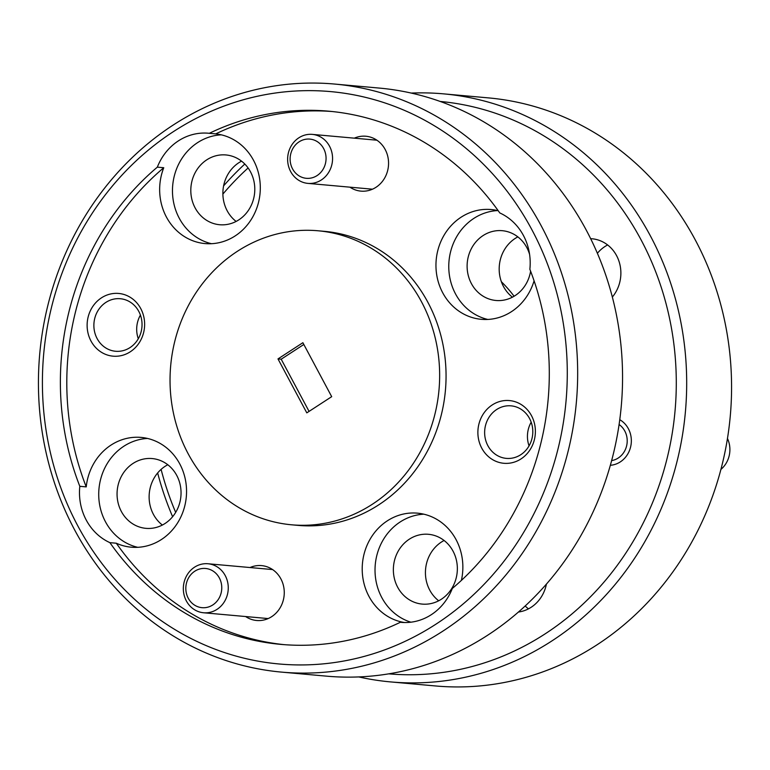 <?xml version="1.0" encoding="UTF-8"?>
<svg xmlns="http://www.w3.org/2000/svg" width="770" height="770" viewBox="0 0 770 770"><rect width="100%" height="100%" fill="white"/><g stroke="black" fill="none" stroke-linecap="round" stroke-linejoin="round"><path stroke-width="1.16" d="M610.35 465.292A24.207 22.089 -84.9 0 0 620.312 461.894A24.207 22.089 -84.9 0 0 631.342 440.421A24.207 22.089 -84.9 0 0 619.763 419.698M402.007 622.42L400.361 622.275A55.103 50.291 -84.9 0 0 401.18 622.353A55.103 50.291 -84.9 0 0 452.337 588.434A267.662 244.263 95.1 0 0 529.866 269.269A55.103 50.291 -84.9 0 0 523.436 235.495A55.103 50.291 -84.9 0 0 499.788 212.934A267.662 244.263 95.1 0 0 328.819 111.198A267.662 244.263 95.1 0 0 209.325 133.306A55.103 50.291 -84.9 0 0 208.497 133.229A55.103 50.291 -84.9 0 0 157.34 167.148L163.76 167.725A55.103 50.291 -84.9 0 0 166.416 217.044A55.103 50.291 -84.9 0 0 205.041 243.58A55.103 50.291 -84.9 0 0 252.291 217.746A55.103 50.291 -84.9 0 0 253.542 160.333A55.103 50.291 -84.9 0 0 215.735 133.884A267.662 244.263 95.1 0 1 332.024 111.515M498.228 210.73A55.103 50.291 -84.9 0 0 491.222 209.546A55.103 50.291 -84.9 0 0 443.972 235.37A55.103 50.291 -84.9 0 0 442.721 292.793A55.103 50.291 -84.9 0 0 481.346 319.319A55.103 50.291 -84.9 0 0 534.082 280.809M497.593 210.576A55.103 50.291 -84.9 0 0 455.542 293.947A55.103 50.291 -84.9 0 0 487.795 319.444M86.23 486.89L79.811 486.313A55.103 50.291 -84.9 0 0 86.25 520.077A55.103 50.291 -84.9 0 0 109.898 542.648L116.309 543.225A55.103 50.291 -84.9 0 0 131.285 547.191A55.103 50.291 -84.9 0 0 178.534 521.357A55.103 50.291 -84.9 0 0 179.785 463.944A55.103 50.291 -84.9 0 0 141.16 437.418A55.103 50.291 -84.9 0 0 86.23 486.89A267.662 244.263 95.1 0 1 163.76 167.725M147.532 438.448A55.103 50.291 -84.9 0 0 105.49 521.81A55.103 50.291 -84.9 0 0 137.743 547.316M221.288 134.837A55.103 50.291 -84.9 0 0 179.237 218.199A55.103 50.291 -84.9 0 0 211.49 243.705M461.384 580.407A55.103 50.291 -84.9 0 0 456.1 539.683A55.103 50.291 -84.9 0 0 417.465 513.157A55.103 50.291 -84.9 0 0 370.226 538.981A55.103 50.291 -84.9 0 0 368.974 596.404A55.103 50.291 -84.9 0 0 404.404 622.526M423.837 514.187A55.103 50.291 -84.9 0 0 381.795 597.559A55.103 50.291 -84.9 0 0 410.891 622.199M245.62 616.539A27.556 25.141 -84.9 0 0 271.704 616.654A27.556 25.141 -84.9 0 0 281.801 580.753A27.556 25.141 -84.9 0 0 250.029 567.538M349.917 187.168A27.556 25.141 -84.9 0 0 376.01 187.283A27.556 25.141 -84.9 0 0 386.097 151.382A27.556 25.141 -84.9 0 0 354.325 138.167M521.04 458.901A31.493 28.74 -84.9 0 0 531.521 415.723A31.493 28.74 -84.9 0 0 492.232 404.953A31.493 28.74 -84.9 0 0 481.741 448.13A31.493 28.74 -84.9 0 0 521.04 458.901M520.78 454.704A26.372 24.062 -84.9 0 0 532.263 426.118A26.372 24.062 -84.9 0 0 511.078 405.848A26.372 24.062 -84.9 0 0 496.65 409.525A26.372 24.062 -84.9 0 0 485.177 438.111A26.372 24.062 -84.9 0 0 506.352 458.381A26.372 24.062 -84.9 0 0 520.78 454.704M130.284 351.784A31.493 28.74 -84.9 0 0 140.766 308.606A31.493 28.74 -84.9 0 0 101.476 297.836A31.493 28.74 -84.9 0 0 90.985 341.014A31.493 28.74 -84.9 0 0 130.284 351.784M130.024 347.588A26.372 24.062 -84.9 0 0 141.497 319.001A26.372 24.062 -84.9 0 0 120.322 298.731A26.372 24.062 -84.9 0 0 105.894 302.398A26.372 24.062 -84.9 0 0 94.421 330.994A26.372 24.062 -84.9 0 0 115.596 351.264A26.372 24.062 -84.9 0 0 130.024 347.588M531.993 229.932A287.345 262.224 -84.9 0 0 173.404 131.631A287.345 262.224 -84.9 0 0 77.693 525.65A287.345 262.224 -84.9 0 0 436.282 623.95A287.345 262.224 -84.9 0 0 531.993 229.932M74.68 529.991A295.218 269.404 95.1 0 1 81.379 222.395A295.218 269.404 95.1 0 1 334.498 84.045A295.218 269.404 95.1 0 1 541.416 226.168A295.218 269.404 95.1 0 1 534.717 533.764A295.218 269.404 95.1 0 1 281.599 672.114A295.218 269.404 95.1 0 1 74.68 529.991M390.621 681.912L435.502 685.954A295.218 269.404 -84.9 0 0 688.621 547.605A295.218 269.404 -84.9 0 0 695.32 240.009A295.218 269.404 -84.9 0 0 488.401 97.886L443.51 93.853A295.218 269.404 95.1 0 1 650.438 235.976A295.218 269.404 95.1 0 1 643.739 543.562A295.218 269.404 95.1 0 1 390.621 681.912A295.218 269.404 95.1 0 1 358.743 676.926M388.754 673.846A287.345 262.224 -84.9 0 0 634.653 538.827A287.345 262.224 -84.9 0 0 641.006 239.73A287.345 262.224 -84.9 0 0 440.228 101.457M248.104 167.966A287.345 262.224 -84.9 0 0 222.877 194.088M161.103 469.382A287.345 262.224 -84.9 0 0 175.676 512.397M172.615 516.718A295.218 269.404 95.1 0 1 157.658 472.953M223.589 185.888A295.218 269.404 95.1 0 1 244.802 164.039M411.257 93.074A295.218 269.404 95.1 0 1 443.51 93.853M281.599 672.114L326.49 676.147A295.218 269.404 -84.9 0 0 579.608 537.797A295.218 269.404 -84.9 0 0 586.307 230.201A295.218 269.404 -84.9 0 0 379.379 88.088L334.498 84.045M501.357 281.704A141.709 129.312 95.1 0 1 514.1 296.248M188.159 453.742A147.609 134.702 95.1 0 1 191.509 299.954A147.609 134.702 95.1 0 1 318.068 230.779A147.609 134.702 95.1 0 1 421.527 301.83A147.609 134.702 95.1 0 1 418.177 455.628A147.609 134.702 95.1 0 1 291.618 524.803A147.609 134.702 95.1 0 1 188.159 453.742M318.068 230.779L324.478 231.347A147.609 134.702 95.1 0 1 427.937 302.408A147.609 134.702 95.1 0 1 424.588 456.206A147.609 134.702 95.1 0 1 298.029 525.381L291.618 524.803M409.332 539.183A35.035 31.974 95.1 0 1 428.495 534.303A35.035 31.974 95.1 0 1 456.629 561.234A35.035 31.974 95.1 0 1 441.383 599.214A35.035 31.974 95.1 0 1 422.22 604.094A35.035 31.974 95.1 0 1 394.086 577.163A35.035 31.974 95.1 0 1 409.332 539.183M438.679 600.783A35.035 31.974 95.1 0 1 441.393 542.07A35.035 31.974 95.1 0 1 444.097 540.492M206.774 159.833A35.035 31.974 95.1 0 1 225.937 154.953A35.035 31.974 95.1 0 1 254.071 181.874A35.035 31.974 95.1 0 1 238.825 219.854A35.035 31.974 95.1 0 1 219.662 224.734A35.035 31.974 95.1 0 1 191.528 197.803A35.035 31.974 95.1 0 1 206.774 159.833M236.12 221.433A35.035 31.974 95.1 0 1 238.844 162.72A35.035 31.974 95.1 0 1 241.549 161.142M133.027 463.444A35.035 31.974 95.1 0 1 152.191 458.564A35.035 31.974 95.1 0 1 180.324 485.495A35.035 31.974 95.1 0 1 165.078 523.465A35.035 31.974 95.1 0 1 145.915 528.345A35.035 31.974 95.1 0 1 117.781 501.424A35.035 31.974 95.1 0 1 133.027 463.444M162.374 525.044A35.035 31.974 95.1 0 1 165.088 466.331A35.035 31.974 95.1 0 1 167.793 464.753M530.607 271.175A35.035 31.974 95.1 0 1 515.13 295.593A35.035 31.974 95.1 0 1 495.967 300.483A35.035 31.974 95.1 0 1 467.833 273.552A35.035 31.974 95.1 0 1 483.088 235.572A35.035 31.974 95.1 0 1 502.242 230.692A35.035 31.974 95.1 0 1 529.587 254.389M512.425 297.172A35.035 31.974 95.1 0 1 515.149 238.459A35.035 31.974 95.1 0 1 517.854 236.881M518.431 612.034A35.035 31.974 -84.9 0 0 531.156 607.28A35.035 31.974 -84.9 0 0 546.411 584.112M612.343 297.047A35.035 31.974 -84.9 0 0 618.801 260.712A35.035 31.974 -84.9 0 0 592.024 238.767A35.035 31.974 -84.9 0 0 590.657 238.681M607.626 244.956A35.035 31.974 -84.9 0 0 604.922 246.535A35.035 31.974 -84.9 0 0 597.385 253.282M525.198 605.961A35.035 31.974 -84.9 0 0 528.451 608.858M400.361 622.275A267.662 244.263 95.1 0 1 280.867 644.384A267.662 244.263 95.1 0 1 109.898 542.648M284.072 644.644A267.662 244.263 95.1 0 1 116.309 543.225M79.811 486.313A267.662 244.263 95.1 0 1 157.34 167.148M215.735 133.884L209.325 133.306M302.88 342.708L277.989 358.916L306.797 412.864L331.697 396.666L302.88 342.708M529.057 445.869A26.372 24.062 95.1 0 1 531.184 422.21M138.302 338.752A26.372 24.062 95.1 0 1 140.429 315.094M303.823 344.479L281.194 359.205L277.989 358.916M281.194 359.205L309.068 411.392M611.64 460.604A19.683 17.96 -84.9 0 0 618.243 458.015A19.683 17.96 -84.9 0 0 619.09 424.53M720.922 469.402A24.601 22.455 -84.9 0 0 727.467 438.496M317.096 175.57A19.683 17.96 -84.9 0 0 323.65 148.581A19.683 17.96 -84.9 0 0 299.087 141.844A19.683 17.96 -84.9 0 0 292.533 168.832A19.683 17.96 -84.9 0 0 317.096 175.57M298.847 137.811A24.601 22.455 95.1 0 1 312.302 134.384A24.601 22.455 95.1 0 1 332.062 153.297A24.601 22.455 95.1 0 1 321.35 179.959A24.601 22.455 95.1 0 1 307.894 183.385A24.601 22.455 95.1 0 1 288.134 164.482A24.601 22.455 95.1 0 1 298.847 137.811M219.354 577.952A19.683 17.96 -84.9 0 0 194.791 571.215A19.683 17.96 -84.9 0 0 188.236 598.203A19.683 17.96 -84.9 0 0 212.799 604.941A19.683 17.96 -84.9 0 0 219.354 577.952M186.35 600.918A24.601 22.455 95.1 0 1 186.908 575.286A24.601 22.455 95.1 0 1 208.006 563.755A24.601 22.455 95.1 0 1 225.244 575.604A24.601 22.455 95.1 0 1 224.686 601.235A24.601 22.455 95.1 0 1 203.598 612.766A24.601 22.455 95.1 0 1 186.35 600.918M312.302 134.384L376.886 140.198M307.894 183.385L372.478 189.199M208.006 563.755L272.59 569.569M203.598 612.766L268.181 618.57"/></g></svg>

